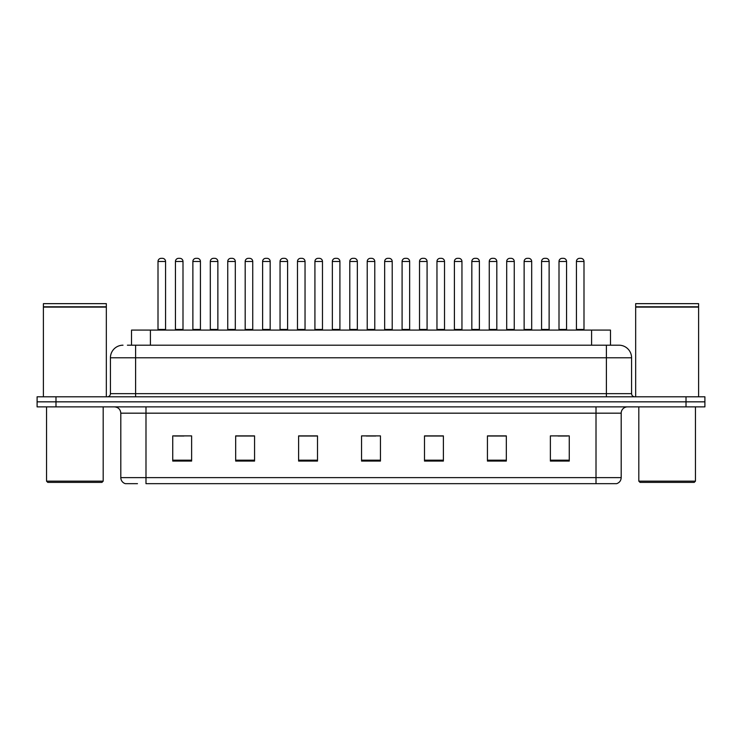<?xml version="1.0" encoding="UTF-8"?>
<svg xmlns="http://www.w3.org/2000/svg" width="742" height="742" viewBox="0 0 742 742"><rect width="100%" height="100%" fill="white"/><g stroke="black" fill="none" stroke-linecap="round" stroke-linejoin="round"><path stroke-width="1.11" d="M131.52 345.197L131.52 330.088L610.481 330.088L610.481 345.197M137.474 483.663L125.658 483.663M621.193 477.625C621.017 480.64 619.505 482.652 616.658 483.663L596.012 483.663L596.012 477.625L621.193 477.625L621.193 413.173A6.298 6.298 0 0 1 627.482 406.876M125.342 483.663A6.298 6.298 0 0 1 120.807 477.625L120.807 413.173C120.436 409.352 118.34 407.247 114.518 406.876M55.984 396.803L704.9 396.803L704.9 401.839L37.1 401.839L37.1 406.876L55.984 406.876L55.984 401.839L37.1 401.839L37.1 396.803L55.984 396.803L55.984 401.839L704.9 401.839L704.9 406.876L55.984 406.876M569.262 461.07L569.262 435.888L550.378 435.888L550.378 461.07L569.262 461.07M506.322 461.07L506.322 435.888L487.438 435.888L487.438 461.07L506.322 461.07M443.382 461.07L443.382 435.888L424.498 435.888L424.498 461.07L443.382 461.07M191.621 461.07L191.621 435.888L172.738 435.888L172.738 461.07L191.621 461.07M254.562 461.07L254.562 435.888L235.678 435.888L235.678 461.07L254.562 461.07M317.502 461.07L317.502 435.888L298.618 435.888L298.618 461.07L317.502 461.07M380.442 461.07L380.442 435.888L361.558 435.888L361.558 461.07L380.442 461.07M596.012 483.663L145.989 483.663L145.989 477.625L596.012 477.625L596.012 413.173L120.807 413.173M505.756 436.018L497.761 436.018M488.319 436.018L506.322 436.018M558.058 436.018L567.5 436.018M313.977 436.018L305.982 436.018M235.678 436.018L253.681 436.018M244.239 436.018L236.244 436.018M174.5 436.018L183.942 436.018M436.018 436.018L428.023 436.018M366.279 436.018L375.721 436.018M317.502 436.018L298.618 436.018M443.382 436.018L424.498 436.018M127.707 345.197L614.58 345.197M127.42 345.197L135.6 345.197L135.6 357.783L110.428 357.783L110.428 393.659A3.144 3.144 0 0 1 107.275 396.803M123.014 345.197A12.586 12.586 0 0 0 110.428 357.783M618.986 345.197A12.586 12.586 0 0 1 631.572 357.783L606.399 357.783L606.399 345.197L618.791 345.197M631.572 357.783L631.572 393.659C631.739 395.551 632.796 396.599 634.725 396.803M165.559 261.481L158.009 261.481A3.144 3.144 0 0 1 161.153 258.337L162.415 258.337A3.144 3.144 0 0 1 165.559 261.481L165.559 329.457A0.631 0.631 0 0 0 166.189 330.088M158.009 261.481L158.009 329.457A0.631 0.631 0 0 1 157.378 330.088M175.446 261.481A3.144 3.144 0 0 1 178.59 258.337L179.852 258.337A3.144 3.144 0 0 1 182.996 261.481L175.446 261.481L175.446 329.457A0.631 0.631 0 0 1 174.815 330.088M182.996 261.481L182.996 329.457A0.631 0.631 0 0 0 183.626 330.088M200.433 261.481L192.874 261.481A3.144 3.144 0 0 1 196.027 258.337L197.279 258.337A3.144 3.144 0 0 1 200.433 261.481L200.433 329.457A0.631 0.631 0 0 0 201.063 330.088M192.874 261.481L192.874 329.457A0.631 0.631 0 0 1 192.252 330.088M235.297 261.481L227.748 261.481A3.144 3.144 0 0 1 230.892 258.337L232.153 258.337A3.144 3.144 0 0 1 235.297 261.481L235.297 329.457A0.631 0.631 0 0 0 235.928 330.088M227.748 261.481L227.748 329.457A0.631 0.631 0 0 1 227.117 330.088M270.171 261.481L262.612 261.481A3.144 3.144 0 0 1 265.766 258.337L267.018 258.337A3.144 3.144 0 0 1 270.171 261.481L270.171 329.457A0.631 0.631 0 0 0 270.802 330.088M262.612 261.481L262.612 329.457A0.631 0.631 0 0 1 261.991 330.088M305.036 261.481L297.486 261.481A3.144 3.144 0 0 1 300.631 258.337L301.892 258.337A3.144 3.144 0 0 1 305.036 261.481L305.036 329.457A0.631 0.631 0 0 0 305.667 330.088M297.486 261.481L297.486 329.457A0.631 0.631 0 0 1 296.856 330.088M210.311 261.481A3.144 3.144 0 0 1 213.464 258.337L214.716 258.337A3.144 3.144 0 0 1 217.87 261.481L210.311 261.481L210.311 329.457A0.631 0.631 0 0 1 209.68 330.088M217.87 261.481L217.87 329.457A0.631 0.631 0 0 0 218.491 330.088M245.185 261.481A3.144 3.144 0 0 1 248.329 258.337L249.59 258.337A3.144 3.144 0 0 1 252.734 261.481L245.185 261.481L245.185 329.457A0.631 0.631 0 0 1 244.554 330.088M252.734 261.481L252.734 329.457A0.631 0.631 0 0 0 253.365 330.088M280.049 261.481A3.144 3.144 0 0 1 283.194 258.337L284.455 258.337A3.144 3.144 0 0 1 287.599 261.481L280.049 261.481L280.049 329.457A0.631 0.631 0 0 1 279.419 330.088M287.599 261.481L287.599 329.457A0.631 0.631 0 0 0 288.23 330.088M101.932 482.402L47.803 482.402L46.542 481.15L103.184 481.15L101.932 482.402M46.542 406.876L46.542 481.15M103.184 406.876L103.184 481.15M43.398 307.114L106.338 307.114L43.398 307.114L43.398 396.803M106.338 307.114L106.338 396.803M106.023 306.798L43.713 306.798M106.338 306.483L106.338 303.654L43.398 303.654L43.398 306.483M694.197 482.402L640.068 482.402L638.816 481.15L695.458 481.15L694.197 482.402M638.816 406.876L638.816 481.15M695.458 406.876L695.458 481.15M635.662 307.114L698.602 307.114L635.662 307.114L635.662 396.803M698.602 307.114L698.602 396.803M698.287 306.798L635.977 306.798M698.602 306.483L698.602 303.654L635.662 303.654L635.662 306.483M339.91 261.481L332.351 261.481A3.144 3.144 0 0 1 335.505 258.337L336.757 258.337A3.144 3.144 0 0 1 339.91 261.481L339.91 329.457A0.631 0.631 0 0 0 340.541 330.088M332.351 261.481L332.351 329.457A0.631 0.631 0 0 1 331.73 330.088M374.775 261.481L367.225 261.481A3.144 3.144 0 0 1 370.369 258.337L371.631 258.337A3.144 3.144 0 0 1 374.775 261.481L374.775 329.457A0.631 0.631 0 0 0 375.406 330.088M367.225 261.481L367.225 329.457A0.631 0.631 0 0 1 366.594 330.088M409.649 261.481L402.09 261.481A3.144 3.144 0 0 1 405.243 258.337L406.495 258.337A3.144 3.144 0 0 1 409.649 261.481L409.649 329.457A0.631 0.631 0 0 0 410.27 330.088M402.09 261.481L402.09 329.457A0.631 0.631 0 0 1 401.459 330.088M314.923 261.481A3.144 3.144 0 0 1 318.068 258.337L319.329 258.337A3.144 3.144 0 0 1 322.473 261.481L314.923 261.481L314.923 329.457A0.631 0.631 0 0 1 314.293 330.088M322.473 261.481L322.473 329.457A0.631 0.631 0 0 0 323.104 330.088M349.788 261.481A3.144 3.144 0 0 1 352.932 258.337L354.194 258.337A3.144 3.144 0 0 1 357.338 261.481L349.788 261.481L349.788 329.457A0.631 0.631 0 0 1 349.157 330.088M357.338 261.481L357.338 329.457A0.631 0.631 0 0 0 357.969 330.088M384.662 261.481A3.144 3.144 0 0 1 387.806 258.337L389.068 258.337A3.144 3.144 0 0 1 392.212 261.481L384.662 261.481L384.662 329.457A0.631 0.631 0 0 1 384.031 330.088M392.212 261.481L392.212 329.457A0.631 0.631 0 0 0 392.843 330.088M444.514 261.481L436.964 261.481A3.144 3.144 0 0 1 440.108 258.337L441.369 258.337A3.144 3.144 0 0 1 444.514 261.481L444.514 329.457A0.631 0.631 0 0 0 445.144 330.088M436.964 261.481L436.964 329.457A0.631 0.631 0 0 1 436.333 330.088M479.388 261.481L471.829 261.481A3.144 3.144 0 0 1 474.982 258.337L476.234 258.337A3.144 3.144 0 0 1 479.388 261.481L479.388 329.457A0.631 0.631 0 0 0 480.009 330.088M471.829 261.481L471.829 329.457A0.631 0.631 0 0 1 471.198 330.088M514.252 261.481L506.703 261.481A3.144 3.144 0 0 1 509.847 258.337L511.108 258.337A3.144 3.144 0 0 1 514.252 261.481L514.252 329.457A0.631 0.631 0 0 0 514.883 330.088M506.703 261.481L506.703 329.457A0.631 0.631 0 0 1 506.072 330.088M549.126 261.481L541.567 261.481A3.144 3.144 0 0 1 544.721 258.337L545.973 258.337A3.144 3.144 0 0 1 549.126 261.481L549.126 329.457A0.631 0.631 0 0 0 549.748 330.088M541.567 261.481L541.567 329.457A0.631 0.631 0 0 1 540.937 330.088M583.991 261.481L576.441 261.481A3.144 3.144 0 0 1 579.585 258.337L580.847 258.337A3.144 3.144 0 0 1 583.991 261.481L583.991 329.457A0.631 0.631 0 0 0 584.622 330.088M576.441 261.481L576.441 329.457A0.631 0.631 0 0 1 575.811 330.088M419.527 261.481A3.144 3.144 0 0 1 422.671 258.337L423.932 258.337A3.144 3.144 0 0 1 427.077 261.481L419.527 261.481L419.527 329.457A0.631 0.631 0 0 1 418.896 330.088M427.077 261.481L427.077 329.457A0.631 0.631 0 0 0 427.707 330.088M454.401 261.481A3.144 3.144 0 0 1 457.545 258.337L458.806 258.337A3.144 3.144 0 0 1 461.951 261.481L454.401 261.481L454.401 329.457A0.631 0.631 0 0 1 453.77 330.088M461.951 261.481L461.951 329.457A0.631 0.631 0 0 0 462.581 330.088M489.266 261.481A3.144 3.144 0 0 1 492.41 258.337L493.671 258.337A3.144 3.144 0 0 1 496.815 261.481L489.266 261.481L489.266 329.457A0.631 0.631 0 0 1 488.635 330.088M496.815 261.481L496.815 329.457A0.631 0.631 0 0 0 497.446 330.088M524.13 261.481A3.144 3.144 0 0 1 527.284 258.337L528.536 258.337A3.144 3.144 0 0 1 531.689 261.481L524.13 261.481L524.13 329.457A0.631 0.631 0 0 1 523.509 330.088M531.689 261.481L531.689 329.457A0.631 0.631 0 0 0 532.32 330.088M559.004 261.481A3.144 3.144 0 0 1 562.148 258.337L563.41 258.337A3.144 3.144 0 0 1 566.554 261.481L559.004 261.481L559.004 329.457A0.631 0.631 0 0 1 558.374 330.088M566.554 261.481L566.554 329.457A0.631 0.631 0 0 0 567.185 330.088M150.403 345.197L150.403 330.088M591.597 345.197L591.597 330.088M596.012 406.876L596.012 413.173L621.193 413.173M120.807 477.625L145.989 477.625L145.989 406.876M686.016 406.876L686.016 396.803M380.442 460.188L361.558 460.188M317.502 460.188L298.618 460.188M254.562 460.188L235.678 460.188M191.621 460.188L172.738 460.188M443.382 460.188L424.498 460.188M506.322 460.188L487.438 460.188M569.262 460.188L550.378 460.188M135.6 396.803L135.6 393.659L631.572 393.659M110.428 393.659L135.6 393.659L135.6 357.783L606.399 357.783L606.399 396.803M158.009 329.457L165.559 329.457M175.446 329.457L182.996 329.457M192.874 329.457L200.433 329.457M227.748 329.457L235.297 329.457M262.612 329.457L270.171 329.457M297.486 329.457L305.036 329.457M210.311 329.457L217.87 329.457M245.185 329.457L252.734 329.457M280.049 329.457L287.599 329.457M332.351 329.457L339.91 329.457M367.225 329.457L374.775 329.457M402.09 329.457L409.649 329.457M314.923 329.457L322.473 329.457M349.788 329.457L357.338 329.457M384.662 329.457L392.212 329.457M436.964 329.457L444.514 329.457M471.829 329.457L479.388 329.457M506.703 329.457L514.252 329.457M541.567 329.457L549.126 329.457M576.441 329.457L583.991 329.457M419.527 329.457L427.077 329.457M454.401 329.457L461.951 329.457M489.266 329.457L496.815 329.457M524.13 329.457L531.689 329.457M559.004 329.457L566.554 329.457"/></g></svg>
